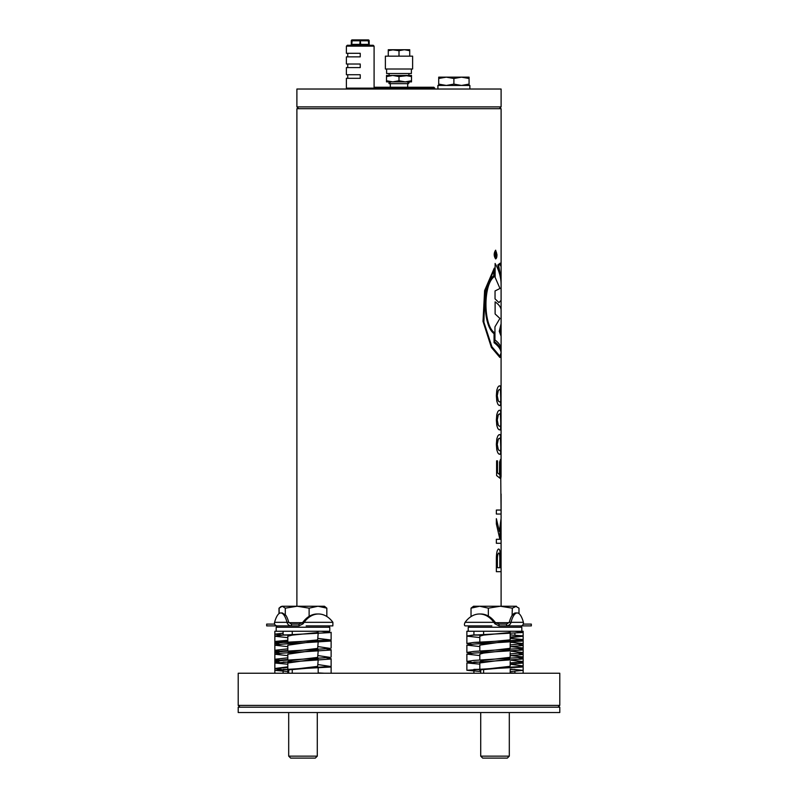 <?xml version="1.0" encoding="UTF-8"?>
<svg xmlns="http://www.w3.org/2000/svg" width="798" height="798" viewBox="0 0 798 798"><rect width="100%" height="100%" fill="white"/><g stroke="black" fill="none" stroke-linecap="round" stroke-linejoin="round"><path stroke-width="1.2" d="M315.31 758.1L290.662 758.1L288.696 756.135L317.285 756.135L317.285 712.544L317.285 756.135L315.31 758.1L317.285 756.135M274.642 624.106L266.672 624.106L266.672 625.891L277.046 625.891C275.041 625.442 274.223 624.255 274.582 622.32A33.047 8.918 90 0 1 280.806 612.944L282.342 612.944L285.804 615.268A33.047 8.918 90 0 1 288.746 622.32L291.45 624.106L298.991 624.106L302.841 622.32A30.374 20.908 -90 0 1 317.225 613.991L318.522 613.991A30.374 20.908 -90 0 1 332.896 622.32L332.846 625.891L306.153 625.891M328.447 625.891L329.783 627.238L276.188 627.238L277.534 625.891L298.991 625.891L303.12 623.797L304.138 622.32L302.841 622.32M332.896 622.32L304.138 622.32A30.374 20.908 -90 0 1 318.522 613.991M280.806 612.944A33.047 8.918 90 0 1 287.021 622.32C287.559 624.495 289.036 625.682 291.45 625.891L288.667 625.891M288.746 622.32L274.582 622.32M287.809 642.171L287.809 636.235L292.248 635.098L317.654 632.595L318.173 632.295L317.285 631.866M287.809 643.557L292.248 642.42L317.654 639.916L318.173 633.482M287.809 651.118L287.809 645.223L318.083 640.884M287.809 652.545L292.248 651.407L317.654 648.415L318.173 642.161M287.809 660.106L287.809 654.22L318.173 649.722M287.809 661.542L292.248 660.405L317.654 657.402L318.173 651.148M287.809 669.103L287.809 663.018L318.173 658.709M288.696 670.739L287.809 670.35L290.691 669.572M296.527 668.914L317.654 666.4L318.173 660.145M283.091 671.278L283.091 673.243L283.091 669.572L292.248 669.572L313.335 667.746M292.248 669.572L292.248 673.243M292.248 634.629L292.248 631.258M298.991 625.891L298.991 624.106M291.45 624.106L291.45 625.891M303.12 623.797L301.943 623.058M329.783 627.238L329.783 631.258L274.851 631.258L283.091 631.258L283.091 634.919L286.482 634.919M279.22 642.171L274.851 641.472L287.809 640.275L287.809 637.662L274.851 636.235L283.091 635.098L330.173 632.595L321.215 631.258M275.12 668.465L287.809 666.829L287.809 664.215L274.851 663.018L330.173 659.078L331.13 658.709L326.502 657.851M279.48 660.126L274.851 659.268L287.809 657.831L287.809 655.647L274.851 654.22L283.091 653.083L330.173 650.081L331.13 649.722L326.502 648.864M279.48 651.138L274.851 650.28L287.809 648.844L287.809 646.659L274.851 645.223L283.091 644.086L330.173 641.093L331.13 640.724L328.646 640.096M283.091 669.572L330.173 667.078L331.13 666.769L330.023 666.43M324.427 673.243L318.173 672.904M288.696 671.587L274.851 670.35L330.173 666.4L318.173 664.604M279.22 662.32L274.851 661.542L283.091 660.405L330.173 657.402L318.173 655.617M279.48 653.353L274.851 652.545L283.091 651.407L330.173 648.415L318.173 646.619M279.48 644.365L274.851 643.557L283.091 642.42L330.173 639.916L318.173 638.42M275.12 636.026L283.091 634.919M286.482 669.392L283.091 669.392M292.248 635.098L283.091 635.098M283.091 662.071L292.248 662.071M283.091 642.42L292.248 642.42M501.084 266.472L500.127 263.18L497.842 264.936L501.104 281.056L501.104 108.688L296.896 108.688L296.896 606.241L287.998 606.241M280.726 606.719L279.23 608.066M279.011 613.622L279.011 608.156M281.554 635.009L274.851 634.151L283.091 633.223M275.44 661.243L274.851 660.934L275.809 660.574L287.809 659.507M275.44 652.245L274.851 651.946L275.809 651.577L287.809 650.51M275.44 643.258L274.851 642.949L275.809 642.59L287.809 641.522M281.554 669.482L274.851 668.624L287.809 667.437M317.973 606.241L282.223 606.241L285.285 608.156L297.205 606.241L309.125 608.156L317.973 606.241L326.831 608.156L324.427 606.241L317.973 606.241M280.856 606.64L282.223 606.241L279.15 608.156L279.15 613.522M302.442 622.679L288.906 622.679M309.125 616.365L309.125 608.156M285.285 615.158L285.285 608.156M326.831 616.495L326.831 608.156M507.338 758.1L482.69 758.1L480.715 756.135L509.304 756.135L509.304 712.544L509.304 756.135L507.338 758.1L509.304 756.135M491.847 625.891L465.154 625.891C464.197 625.442 464.187 624.255 465.104 622.32A30.374 20.908 90 0 1 479.478 613.991L480.775 613.991A30.374 20.908 90 0 1 495.159 622.32L499.009 624.106L506.55 624.106L506.55 625.891L509.333 625.891L506.55 625.891C509.164 625.442 510.64 624.255 510.979 622.32A33.047 8.918 -90 0 1 517.194 612.944A33.047 8.918 -90 0 1 523.418 622.32C523.538 624.495 522.72 625.682 520.954 625.891L531.328 625.891L531.328 624.106L523.279 624.106M479.478 613.991A30.374 20.908 90 0 1 493.862 622.32L495.159 622.32M506.55 624.106L509.254 622.32A33.047 8.918 -90 0 1 512.107 615.398L512.316 608.156L516.446 606.241L500.326 606.241L512.316 608.156M517.194 612.944L515.658 612.944A33.047 8.918 90 0 0 512.316 615.348M509.254 622.32L523.418 622.32L523.358 624.106M509.304 631.787L510.191 632.216L509.403 632.595L483.618 635.098L479.827 636.136L479.827 642.101M510.161 640.734L479.827 645.133L479.827 651.028M510.191 633.413L510.191 639.537L509.403 639.916L483.618 642.42L480.007 643.687M510.191 643.557L510.191 647.966L509.403 648.415L483.618 651.407L480.007 652.684M510.022 649.402L509.403 650.081L483.618 653.083L479.827 654.121L479.827 660.016M510.191 652.555L510.191 656.954L509.403 657.402L483.618 660.405L480.007 661.672M510.022 658.4L509.403 659.078L479.827 662.948L479.827 669.013M510.191 661.542L510.191 665.951L509.403 666.4L488.316 668.844M505.503 667.647L483.618 669.572L483.618 673.243M482.182 669.572L479.827 670.27L480.715 670.669M483.618 634.59L483.618 631.258M465.104 622.32L493.862 622.32L494.88 623.797L499.009 625.891L506.55 625.891M499.009 625.891L499.009 624.106M494.88 623.797L496.057 623.058M509.333 625.891L520.466 625.891L521.812 627.238L468.217 627.238L468.217 631.258L466.87 631.258L523.149 631.258L521.812 631.258L521.812 627.238L521.812 631.258M468.217 631.258L473.912 631.258L473.912 634.919L477.104 634.919M510.191 671.537L523.149 670.35L523.149 663.018L510.191 664.215L523.149 665.951L521.683 666.4L466.87 670.27L480.715 671.507M510.191 672.824L517.543 673.243M510.191 644.984L523.149 643.557L523.149 636.235L510.191 637.662L510.191 638.35L523.149 639.537L521.683 639.916L473.912 642.42L466.87 643.467L471.518 644.275M510.191 646.53L523.149 647.966L521.683 648.415L473.912 651.407L466.87 652.455L471.518 653.273M510.191 655.527L523.149 656.954L521.683 657.402L473.912 660.405L466.87 661.452L471.339 662.24M473.912 634.919L467.109 635.946M514.54 631.258L523.149 632.216L521.683 632.595L473.912 635.098L466.87 636.136L479.827 637.572M520.755 640.016L523.149 640.634L521.683 641.093L473.912 644.086L466.87 645.133L479.827 646.56M518.5 648.774L523.149 649.632L521.683 650.081L473.912 653.083L466.87 654.121L479.827 655.557M518.5 657.761L523.149 658.619L521.683 659.078L466.87 662.948L479.827 664.135M522.032 666.34L523.149 666.699L521.683 667.078L473.912 669.572L483.618 669.572M473.912 673.243L473.912 669.572M483.618 635.098L473.912 635.098M477.104 669.392L473.912 669.392M473.912 642.42L483.618 642.42M473.912 662.071L483.618 662.071M514.91 673.083L514.91 671.278M511.518 634.919L510.191 634.849M511.189 655.587L522.191 654.579L523.149 654.22L518.52 653.353M511.189 646.589L522.191 645.582L523.149 645.223L518.52 644.365M523.149 663.018L518.78 662.32M523.149 670.35L510.191 669.103M510.191 662.968L523.149 661.542L510.191 660.106M510.191 653.981L523.149 652.545L510.191 651.118M523.149 643.557L510.191 642.171M510.191 637.063L523.149 635.866L510.191 634.919M514.91 633.143L514.91 634.919M510.191 669.392L514.91 669.392M514.91 642.42L510.191 642.42M479.678 606.241L473.573 606.241L471.029 608.156L479.678 606.241L500.326 606.241L488.336 608.156L479.678 606.241M515.658 606.241L518.989 608.156L518.989 613.622M509.044 622.679L495.558 622.679M488.336 616.046L488.336 608.156M471.029 616.585L471.029 608.156M434.73 89.027L434.73 88.139L374.092 88.139L374.092 46.154L346.392 46.154L346.392 53.296L360.237 53.296L360.237 56.867L346.392 56.867L346.392 64.02L360.237 64.02L360.237 67.591L346.392 67.591L346.392 74.743L360.237 74.743L360.237 78.314L346.392 78.314L346.392 88.139L374.092 88.139L373.195 89.027M346.392 46.154L347.29 45.257L373.195 45.257L374.092 46.154M350.412 45.257A0.898 0.898 0 0 0 351.31 44.369L351.31 40.798A0.898 0.898 0 0 1 352.207 39.9L368.277 39.9L352.207 39.9L351.758 44.369L359.798 44.369L360.237 39.9L360.686 44.369L368.726 44.369L368.277 39.9A0.898 0.898 0 0 1 369.175 40.798L369.175 44.369A0.898 0.898 0 0 0 370.073 45.257M351.31 40.798A0.898 0.898 0 0 1 352.207 39.9A0.898 0.898 0 0 0 351.31 40.798L369.175 40.798M407.688 81.885L405.254 81.885L411.509 80.768L411.509 81.885L405.254 81.885L399 80.768L399 76.568L408.905 75.451L408.905 73.526M389.095 73.526L389.095 75.451L392.746 75.451L386.491 75.451L386.491 80.768L392.746 81.885L390.312 81.885M412.616 56.159L412.616 69.017L385.384 69.017L385.384 56.159L412.616 56.159M386.621 69.017L386.621 73.526L411.379 73.526L411.379 69.017M388.277 56.159L388.277 49.725L393.643 49.725L388.277 50.683M399 56.159L399 50.683L391.858 49.725L404.357 49.725L399 50.683M409.723 56.159L409.723 50.683L404.357 49.725L409.723 49.725L409.723 50.683M386.491 76.568L392.746 75.451L411.509 75.451L411.509 80.768M405.254 75.451L411.509 76.568M392.746 75.451L399 76.568M386.491 80.768L386.491 81.885L392.746 81.885L399 80.768M392.746 81.885L405.254 81.885M407.688 83.68L407.688 87.241M390.312 87.241L390.312 83.68M407.688 83.351C409.603 82.972 409.603 82.593 407.688 82.214M469.882 89.027L469.882 85.456L437.903 85.456L437.903 89.027M469.074 85.456L469.074 84.099L461.483 85.456L453.892 84.099L446.301 85.456L438.71 84.099L438.71 85.456M446.301 77.147L438.71 77.147L438.71 78.503L446.301 77.147L453.892 78.503L461.483 77.147L446.301 77.147M469.074 77.147L461.483 77.147L469.074 78.503L469.074 77.147M438.71 84.099L438.71 78.503M453.892 84.099L453.892 78.503M469.074 84.099L469.074 78.503M374.092 87.241L433.843 87.241L434.73 88.139M296.896 106.892L296.896 89.027L501.104 89.027L501.104 106.892L296.896 106.892L298.681 108.688M499.319 108.688L501.104 106.892M238.213 707.188L559.787 707.188L559.787 712.544L238.213 712.544L238.213 707.188M495.638 258.921C496.565 258.432 497.004 256.976 496.945 254.542L495.638 250.163C493.723 253.086 493.723 256.008 495.648 258.921L496.964 254.542L495.638 250.163M500.984 428.506L500.605 410.352L498.979 410.352L497.832 411.598L496.795 414.531L496.366 420.087L496.795 425.494L497.832 428.506L498.979 429.733L500.605 429.733L500.984 411.598M500.585 429.733L499.927 429.982L500.964 428.506M500.097 478.311L499.678 469.653L500.605 462.87L501.084 476.236L500.635 459.299L499.578 462.052L499.498 474.441L497.493 472.835L497.493 460.845L496.605 460.845L496.605 475.538L500.097 478.311L499.678 469.653M496.356 510.052L496.356 514.032L501.104 514.032L501.104 493.992L501.034 510.052L496.356 510.052M496.356 539.288L496.356 543.268L501.104 543.268L501.104 539.288L500.506 539.288L499.867 534.221L501.104 518.161L499.408 531.458L496.356 518.68L496.356 523.897L499.887 539.288L496.356 539.288M496.356 558.351L496.356 571.687L501.104 571.687L501.104 567.707L500.326 567.707L500.326 558.381C500.396 552.356 499.867 549.233 498.75 549.024C497.304 549.204 496.506 552.306 496.356 558.351M500.984 452.865L500.605 434.711L498.979 434.711L497.832 435.957L496.795 438.89L496.366 444.446L496.795 449.853L497.832 452.865L498.979 454.102L500.605 454.102L500.984 435.957M500.585 454.102L499.927 454.341L500.964 452.865M500.984 404.147L500.605 385.983L498.979 385.983L497.832 387.239L496.795 390.162L496.366 395.728L496.795 401.125L497.832 404.147L498.979 405.374L500.605 405.374L500.984 387.239M500.585 405.374L499.927 405.623L500.964 404.147M501.084 352.666L501.104 351.848C501.064 348.457 498.87 345.075 494.511 341.694L494.521 332.706C483.349 325.594 482.95 284.467 494.261 276.657L494.261 268.148L484.605 290.612L483.009 321.404L491.369 347.399L499.897 357.494L501.104 354.811L501.104 351.848C501.084 348.457 498.89 345.075 494.521 341.694L494.521 332.706C483.329 325.594 482.94 284.467 494.241 276.657L494.241 268.168M499.289 331.3L501.104 323.629L501.104 310.262C501.054 307.459 499.069 304.646 495.119 301.844L495.119 313.973L499.917 318.432L494.95 326.841L494.95 339.958C499.009 343.02 501.054 346.073 501.104 349.125L501.104 336.247L499.269 331.3L501.104 323.629L501.104 310.262C501.044 307.459 499.049 304.646 495.109 301.844M500.466 330.562L501.104 333.464L501.104 325.853L500.466 330.562M495.109 263.48C499.099 270.492 501.094 277.505 501.084 284.517L501.084 300.387L501.104 284.517C501.114 277.505 499.119 270.492 495.119 263.48L495.119 277.335L499.987 288.477L495.039 290.951L495.039 298.871L498.95 302.582L501.104 300.357L501.104 281.056M500.326 558.381L500.306 558.381C500.376 552.356 499.857 549.233 498.74 549.024M500.326 567.707L500.306 558.381M501.104 606.241L501.084 519.528M497.363 559.717C497.373 555.558 497.832 553.323 498.74 553.014L498.74 553.014C499.528 553.323 499.887 555.558 499.817 559.717L499.817 567.707L497.363 567.707L497.383 559.717C497.383 555.558 497.842 553.323 498.76 553.014M497.383 567.707L497.383 559.717M499.408 531.458L496.336 518.68M501.104 523.269L499.847 534.221L500.486 539.288M501.104 518.161L500.615 459.299M499.658 469.653L499.977 464.735M499.957 464.735L500.605 462.87M500.745 479.109L501.084 476.236M501.064 476.236L501.084 354.083M499.478 474.441L497.493 472.835M497.473 472.835L497.473 460.845M500.964 435.957L499.927 434.521M499.937 450.77L498.391 449.902L497.593 448.037L497.254 444.436L498.391 438.88L500.446 438.182L500.835 449.902L499.937 450.77L498.391 449.902L497.254 444.436L497.593 440.715L498.391 438.88L499.937 438.102M500.964 411.598L499.927 410.162M499.937 426.401L498.391 425.534L497.593 423.668L497.254 420.077L498.391 414.521L500.446 413.823L500.835 425.534L499.937 426.401L498.391 425.534L497.254 420.077L497.593 416.347L498.391 414.521L499.937 413.743M500.964 387.239L499.927 385.803M499.937 402.042L498.391 401.175L497.593 399.309L497.254 395.708L498.391 390.162L500.446 389.464L500.835 401.175L499.937 402.042L498.391 401.175L497.254 395.708L497.593 391.988L498.391 390.162L499.937 389.384M499.887 357.494L501.084 354.811M493.763 270.342L484.885 292.637L483.857 322.153L491.867 346.711L499.877 356.197L501.094 352.836C500.915 349.454 498.57 346.073 494.062 342.691L494.062 333.634C482.571 325.624 482.162 284.447 493.782 275.759L493.782 270.342L484.895 292.647L483.877 322.163L491.897 346.721L499.897 356.197M501.084 348.686L501.104 336.247L499.269 331.3M501.084 332.975L501.084 326.641M500.825 330.262L501.074 327.798L500.845 330.262M498.93 302.582L501.084 300.357L501.104 325.853M501.084 279.859L501.094 266.672L500.127 264.477L498.6 265.415L501.074 278.711L498.6 265.415L500.127 264.477M501.084 265.764L500.117 263.18M495.628 250.672L495.628 250.672C493.942 253.245 493.942 255.829 495.628 258.422L496.825 254.542L495.648 250.672C493.952 253.245 493.952 255.829 495.638 258.422L495.628 258.422M495.329 253.505L495.049 255.939L495.598 255.939L495.329 253.505L495.049 255.939M496.456 255.939L496.456 256.647L494.87 256.647L495.329 252.796L495.748 254.123L496.476 252.387L495.767 255.22L496.476 256.647L494.87 256.647M496.456 252.427L495.777 254.871M495.787 254.871L495.787 255.939M495.329 252.796L495.767 254.123M238.213 705.392L559.787 705.392L559.787 673.243L238.213 673.243L238.213 705.392L239.999 707.188M369.175 44.369L369.175 45.257M361.135 45.257L360.686 44.369L359.349 45.257M351.31 45.257L351.31 44.369M317.285 659.188L317.285 658.53M317.285 650.19L317.285 649.542M317.285 632.684L317.285 631.258M288.696 756.135L288.696 712.544M288.696 673.243L288.696 669.921M288.696 661.722L288.696 661.033M288.696 652.734L288.696 652.036M288.696 643.737L288.696 643.048M318.173 667.966L318.173 673.243M276.188 627.238L276.188 631.258M331.13 673.243L331.13 666.769M331.13 666.041L331.13 658.709M331.13 657.043L331.13 649.722M331.13 648.056L331.13 640.734M331.13 639.617L331.13 632.295M274.851 670.35L274.851 663.018M274.851 661.542L274.851 654.22M274.851 652.555L274.851 645.223M274.851 643.557L274.851 636.235M274.851 635.866L274.851 631.258M274.851 673.243L274.851 668.624M274.851 668.255L274.851 660.934M274.851 659.268L274.851 651.946M274.851 650.27L274.851 642.949M274.851 641.472L274.851 634.151M287.809 671.537L287.809 673.243M509.304 659.098L509.304 658.44M509.304 650.111L509.304 649.442M509.304 632.615L509.304 631.258M480.715 756.135L480.715 712.544M480.715 673.243L480.715 669.841M480.715 661.632L480.715 660.934M480.715 652.644L480.715 651.946M480.715 643.647L480.715 642.949M510.191 670.35L510.191 673.243M466.87 631.258L466.87 635.787M466.87 636.146L466.87 643.467M466.87 645.133L466.87 652.455M466.87 654.131L466.87 661.452M466.87 662.948L466.87 670.27M523.149 632.216L523.149 639.537M523.149 640.634L523.149 647.966M523.149 649.632L523.149 656.954M523.149 658.619L523.149 665.951M523.149 666.699L523.149 673.243M469.553 625.891L468.217 627.238M520.466 625.891L521.812 627.238M523.149 661.542L523.149 654.22M523.149 652.555L523.149 645.223M523.149 635.866L523.149 631.258M346.392 88.139L347.29 89.027M347.738 78.314L347.738 74.743M347.738 64.02L347.738 67.591M347.738 53.296L347.738 56.867M390.312 82.214L389.624 81.895C388.706 83.152 388.706 83.75 389.624 83.68L408.377 83.68M390.312 83.351L389.624 83.68M408.377 81.895L389.624 81.895M501.104 333.464L501.104 351.848M558.001 707.188L559.787 705.392"/></g></svg>
